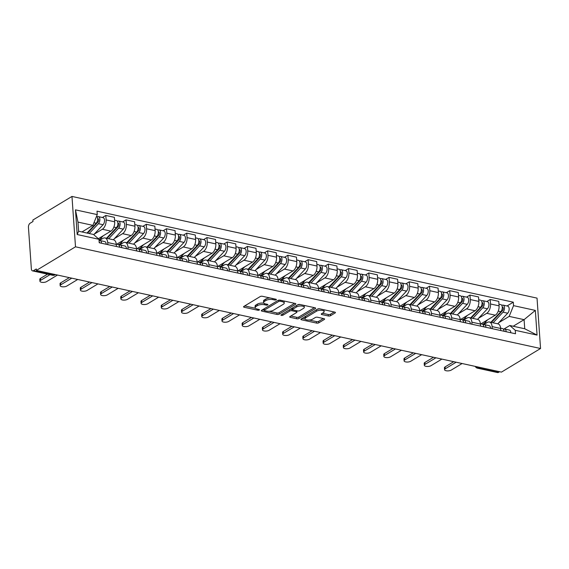 <?xml version="1.0" encoding="UTF-8"?>
<svg xmlns="http://www.w3.org/2000/svg" width="569" height="569" viewBox="0 0 569 569"><rect width="100%" height="100%" fill="white"/><g stroke="black" fill="none" stroke-linecap="round" stroke-linejoin="round"><path stroke-width="0.85" d="M276.178 299.82A1.095 0.427 176 0 0 276.385 299.55A1.095 0.427 176 0 0 275.929 299.237L262.401 296.285A1.565 0.605 176 0 0 260.218 296.556L243.845 306.442A1.565 0.605 176 0 0 243.553 306.833A1.565 0.605 176 0 0 244.208 307.267L257.736 310.226A1.095 0.427 176 0 0 259.265 310.041A1.095 0.427 176 0 0 259.464 309.764A1.095 0.427 176 0 0 259.009 309.458L257.259 309.074A5.014 1.942 176 0 1 255.161 307.665A5.014 1.942 176 0 1 256.093 306.428L257.458 305.603A5.014 1.942 176 0 1 264.443 304.735L266.192 305.119A1.095 0.427 176 0 0 267.722 304.927A1.095 0.427 176 0 0 267.928 304.657A1.095 0.427 176 0 0 267.466 304.351L265.716 303.967A5.014 1.942 176 0 1 263.625 302.559A5.014 1.942 176 0 1 264.557 301.321L265.915 300.496A5.014 1.942 176 0 1 272.9 299.628L274.649 300.012A1.095 0.427 176 0 0 276.178 299.82M328.356 315.98A1.565 0.605 176 0 0 330.539 315.71L335.134 312.936A1.565 0.605 176 0 0 335.426 312.545A1.565 0.605 176 0 0 334.771 312.111L319.75 308.825A1.565 0.605 176 0 0 317.566 309.095L301.193 318.981A1.565 0.605 176 0 0 300.901 319.373A1.565 0.605 176 0 0 301.556 319.806L316.577 323.092A1.565 0.605 176 0 0 318.761 322.822L324.309 319.472A1.565 0.605 176 0 0 324.6 319.088A1.565 0.605 176 0 0 323.946 318.647L317.516 317.239A1.565 0.605 176 0 0 315.333 317.509L312.58 319.173A4.196 1.622 176 0 1 307.95 320.055A4.196 1.622 176 0 1 304.991 318.718A4.196 1.622 176 0 1 305.773 317.68L316.549 311.172A4.196 1.622 176 0 1 321.179 310.29A4.196 1.622 176 0 1 324.138 311.627A4.196 1.622 176 0 1 323.363 312.658L321.563 313.747A1.565 0.605 176 0 0 321.272 314.138A1.565 0.605 176 0 0 321.926 314.572L328.356 315.98L328.256 314.515A1.565 0.605 176 0 0 330.433 314.237L334.181 311.976M540.55 348.505L501.445 372.119L36.388 270.431L75.499 246.811L540.55 348.505L537.029 298.12L71.971 196.433L32.867 220.047L32.974 221.519L30.1 223.254A3.194 1.778 -77.7 0 0 28.45 227.308L31.359 268.874A3.194 1.778 -77.7 0 0 32.525 270.88A3.194 1.778 -77.7 0 0 33.415 270.695L53.514 275.09A3.194 2.347 58.9 0 0 54.965 274.884L55.449 274.592M295.546 304.28A1.565 0.605 176 0 0 295.837 303.889A1.565 0.605 176 0 0 295.183 303.448L280.161 300.169A1.565 0.605 176 0 0 277.978 300.439L261.605 310.325A1.565 0.605 176 0 0 261.313 310.71A1.565 0.605 176 0 0 261.968 311.151L276.989 314.437A1.565 0.605 176 0 0 279.173 314.166L295.546 304.28L295.489 303.547M299.955 304.493L314.977 307.779A1.565 0.605 176 0 1 315.631 308.22A1.565 0.605 176 0 1 315.34 308.604L298.967 318.498A1.565 0.605 176 0 1 296.783 318.768L290.354 317.36A1.565 0.605 176 0 1 289.699 316.919A1.565 0.605 176 0 1 289.991 316.535L296.634 312.523A1.565 0.605 176 0 0 296.918 312.132A1.565 0.605 176 0 0 296.264 311.691L292.004 310.759A1.565 0.605 176 0 0 289.82 311.03L282.907 315.205A1.095 0.427 176 0 1 281.698 315.439A1.095 0.427 176 0 1 280.922 315.091A1.095 0.427 176 0 1 281.122 314.821L297.772 304.764A1.565 0.605 176 0 1 299.955 304.493M499.582 371.713L498.472 372.389A3.194 1.778 102.3 0 1 497.583 372.567L477.476 368.171A3.194 1.778 -77.7 0 0 478.365 367.994L498.472 372.389M36.388 270.431L36.288 268.959L33.415 270.695M75.499 246.811L71.971 196.433M99.248 240.616L102.968 238.368A7.347 4.083 102.3 0 1 105.016 237.949A7.347 4.083 102.3 0 1 107.705 242.55L107.854 244.627M98.33 238.717L110.891 231.135A7.347 4.083 -77.7 0 0 114.682 221.803L106.126 219.926A7.347 4.083 102.3 0 1 102.335 229.257L94.262 234.136M106.126 219.926L105.813 215.452L102.406 217.5M116.41 246.498L116.268 244.421A7.347 4.083 -77.7 0 0 113.572 239.819L105.016 237.949M114.682 221.803L114.369 217.322L105.813 215.452M119.483 245.04L123.203 242.792A7.347 4.083 102.3 0 1 125.244 242.373A7.347 4.083 102.3 0 1 127.94 246.974L128.082 249.051M122.641 221.924L126.041 219.876L126.354 224.35A7.347 4.083 102.3 0 1 122.563 233.681L114.497 238.56M136.638 250.922L136.496 248.845A7.347 4.083 -77.7 0 0 133.8 244.243L125.244 242.373M116.773 244.222L131.126 235.559A7.347 4.083 -77.7 0 0 134.917 226.227L134.604 221.746L126.041 219.876M139.711 249.464L143.431 247.216A7.347 4.083 102.3 0 1 145.472 246.797A7.347 4.083 102.3 0 1 148.168 251.398L148.31 253.475M142.869 226.348L146.276 224.3L146.589 228.774A7.347 4.083 102.3 0 1 142.798 238.105L134.725 242.984M156.873 255.346L156.724 253.269A7.347 4.083 -77.7 0 0 154.035 248.667L145.472 246.797M137.008 248.646L151.354 239.983A7.347 4.083 -77.7 0 0 155.145 230.651L154.832 226.17L146.276 224.3M159.946 253.888L163.666 251.64A7.347 4.083 102.3 0 1 165.707 251.221A7.347 4.083 102.3 0 1 168.396 255.822L168.545 257.899M163.104 230.772L166.504 228.724L166.817 233.198A7.347 4.083 102.3 0 1 163.026 242.529L154.96 247.408M177.101 259.77L176.959 257.693A7.347 4.083 -77.7 0 0 174.263 253.091L165.707 251.221M157.236 253.07L171.589 244.4A7.347 4.083 -77.7 0 0 175.373 235.075L175.06 230.594L166.504 228.724M180.174 258.312L183.894 256.064A7.347 4.083 102.3 0 1 185.935 255.645A7.347 4.083 102.3 0 1 188.631 260.246L188.773 262.323M183.332 235.196L186.732 233.148L187.052 237.622A7.347 4.083 102.3 0 1 183.261 246.953L175.188 251.825M197.336 264.194L197.187 262.117A7.347 4.083 -77.7 0 0 194.498 257.515L185.935 255.645M177.471 257.494L191.817 248.824A7.347 4.083 -77.7 0 0 195.608 239.499L195.295 235.018L186.732 233.148M200.402 262.736L204.129 260.488A7.347 4.083 102.3 0 1 206.17 260.069A7.347 4.083 102.3 0 1 208.859 264.67L209.008 266.747M203.567 239.62L206.967 237.572L207.28 242.045A7.347 4.083 102.3 0 1 203.489 251.377L195.423 256.249M217.564 268.618L217.422 266.541A7.347 4.083 -77.7 0 0 214.726 261.939L206.17 260.069M197.699 261.918L212.045 253.248A7.347 4.083 -77.7 0 0 215.836 243.923L215.523 239.442L206.967 237.572M220.637 267.16L224.357 264.912A7.347 4.083 102.3 0 1 226.398 264.485A7.347 4.083 102.3 0 1 229.094 269.094L229.236 271.171M223.795 244.044L227.195 241.989L227.508 246.469A7.347 4.083 102.3 0 1 223.717 255.801L215.651 260.673M237.799 273.042L237.65 270.965A7.347 4.083 -77.7 0 0 234.961 266.363L226.398 264.485M217.934 266.342L232.28 257.672A7.347 4.083 -77.7 0 0 236.071 248.347L235.758 243.866L227.195 241.989M240.865 271.584L244.585 269.336A7.347 4.083 102.3 0 1 246.633 268.909A7.347 4.083 102.3 0 1 249.322 273.518L249.471 275.595M244.023 248.468L247.43 246.413L247.743 250.893A7.347 4.083 102.3 0 1 243.952 260.225L235.879 265.097M258.027 277.466L257.885 275.389A7.347 4.083 -77.7 0 0 255.189 270.787L246.633 268.909M238.162 270.766L252.508 262.096A7.347 4.083 -77.7 0 0 256.299 252.764L255.986 248.29L247.43 246.413M261.1 276.008L264.82 273.76A7.347 4.083 102.3 0 1 266.861 273.333A7.347 4.083 102.3 0 1 269.557 277.942L269.699 280.019M264.258 252.892L267.658 250.837L267.971 255.317A7.347 4.083 102.3 0 1 264.18 264.649L256.114 269.521M278.255 281.89L278.113 279.813A7.347 4.083 -77.7 0 0 275.417 275.211L266.861 273.333M258.39 275.19L272.743 266.52A7.347 4.083 -77.7 0 0 276.534 257.188L276.221 252.714L267.658 250.837M281.328 280.432L285.048 278.184A7.347 4.083 102.3 0 1 287.089 277.757A7.347 4.083 102.3 0 1 289.785 282.366L289.927 284.443M284.486 257.316L287.893 255.261L288.206 259.741A7.347 4.083 102.3 0 1 284.415 269.073L276.342 273.945M298.49 286.314L298.341 284.237A7.347 4.083 -77.7 0 0 295.652 279.635L287.089 277.757M278.625 279.614L292.971 270.944A7.347 4.083 -77.7 0 0 296.762 261.612L296.449 257.138L287.893 255.261M301.563 284.856L305.283 282.608A7.347 4.083 102.3 0 1 307.324 282.181A7.347 4.083 102.3 0 1 310.013 286.79L310.162 288.867M304.721 261.74L308.121 259.684L308.434 264.165A7.347 4.083 102.3 0 1 304.643 273.497L296.577 278.369M318.718 290.738L318.576 288.661A7.347 4.083 -77.7 0 0 315.88 284.059L307.324 282.181M298.853 284.038L313.206 275.368A7.347 4.083 -77.7 0 0 316.99 266.036L316.677 261.562L308.121 259.684M321.791 289.28L325.511 287.032A7.347 4.083 102.3 0 1 327.552 286.605A7.347 4.083 102.3 0 1 330.248 291.214L330.39 293.291M324.949 266.164L328.349 264.108L328.662 268.589A7.347 4.083 102.3 0 1 324.878 277.921L316.805 282.793M338.953 295.162L338.804 293.085A7.347 4.083 -77.7 0 0 336.115 288.483L327.552 286.605M319.088 288.462L333.434 279.792A7.347 4.083 -77.7 0 0 337.225 270.46L336.912 265.986L328.349 264.108M342.019 293.704L345.746 291.456A7.347 4.083 102.3 0 1 347.787 291.029A7.347 4.083 102.3 0 1 350.476 295.638L350.625 297.715M345.184 270.588L348.584 268.532L348.897 273.013A7.347 4.083 102.3 0 1 345.106 282.345L337.04 287.217M359.181 299.586L359.039 297.509A7.347 4.083 -77.7 0 0 356.343 292.907L347.787 291.029M339.316 292.886L353.662 284.216A7.347 4.083 -77.7 0 0 357.453 274.884L357.14 270.41L348.584 268.532M362.254 298.12L365.974 295.88A7.347 4.083 102.3 0 1 368.015 295.453A7.347 4.083 102.3 0 1 370.711 300.062L370.853 302.139M365.412 275.012L368.812 272.956L369.125 277.437A7.347 4.083 102.3 0 1 365.334 286.769L357.268 291.641M379.416 304.01L379.267 301.933A7.347 4.083 -77.7 0 0 376.578 297.331L368.015 295.453M359.551 297.31L373.897 288.639A7.347 4.083 -77.7 0 0 377.688 279.308L377.375 274.834L368.812 272.956M382.482 302.544L386.202 300.304A7.347 4.083 102.3 0 1 388.25 299.877A7.347 4.083 102.3 0 1 390.939 304.486L391.088 306.563M385.64 279.436L389.047 277.38L389.36 281.861A7.347 4.083 102.3 0 1 385.569 291.193L377.496 296.065M399.644 308.434L399.502 306.357A7.347 4.083 -77.7 0 0 396.806 301.755L388.25 299.877M379.779 301.734L394.125 293.063A7.347 4.083 -77.7 0 0 397.916 283.732L397.603 279.258L389.047 277.38M402.717 306.968L406.437 304.728A7.347 4.083 102.3 0 1 408.478 304.301A7.347 4.083 102.3 0 1 411.174 308.91L411.316 310.987M405.875 283.86L409.275 281.804L409.588 286.285A7.347 4.083 102.3 0 1 405.797 295.617L397.731 300.489M419.872 312.858L419.73 310.781A7.347 4.083 -77.7 0 0 417.034 306.172L408.478 304.301M400.007 306.158L414.36 297.487A7.347 4.083 -77.7 0 0 418.151 288.156L417.838 283.675L409.275 281.804M422.945 311.392L426.665 309.152A7.347 4.083 102.3 0 1 428.706 308.725A7.347 4.083 102.3 0 1 431.402 313.334L431.544 315.411M426.103 288.284L429.51 286.228L429.823 290.709A7.347 4.083 102.3 0 1 426.032 300.041L417.959 304.913M440.107 317.282L439.958 315.205A7.347 4.083 -77.7 0 0 437.269 310.596L428.706 308.725M420.242 310.582L434.588 301.911A7.347 4.083 -77.7 0 0 438.379 292.58L438.066 288.099L429.51 286.228M443.18 315.816L446.9 313.576A7.347 4.083 102.3 0 1 448.941 313.149A7.347 4.083 102.3 0 1 451.63 317.758L451.779 319.835M446.338 292.708L449.738 290.652L450.051 295.133A7.347 4.083 102.3 0 1 446.26 304.465L438.194 309.337M460.335 321.705L460.193 319.629A7.347 4.083 -77.7 0 0 457.497 315.02L448.941 313.149M440.47 315.006L454.823 306.335A7.347 4.083 -77.7 0 0 458.607 297.004L458.294 292.523L449.738 290.652M463.408 320.24L467.128 317.993A7.347 4.083 102.3 0 1 469.169 317.573A7.347 4.083 102.3 0 1 471.865 322.175L472.007 324.259M466.566 297.132L469.966 295.076L470.279 299.557A7.347 4.083 102.3 0 1 466.495 308.889L458.422 313.761M480.57 326.129L480.421 324.053A7.347 4.083 -77.7 0 0 477.732 319.444L469.169 317.573M460.705 319.429L475.051 310.759A7.347 4.083 -77.7 0 0 478.842 301.428L478.529 296.947L469.966 295.076M483.636 324.664L487.363 322.417A7.347 4.083 102.3 0 1 489.404 321.997A7.347 4.083 102.3 0 1 492.093 326.599L492.242 328.683M486.801 301.556L490.201 299.5L490.514 303.981A7.347 4.083 102.3 0 1 486.723 313.313L478.657 318.185M500.798 330.553L500.656 328.477A7.347 4.083 -77.7 0 0 497.96 323.868L489.404 321.997M480.933 323.853L495.279 315.183A7.347 4.083 -77.7 0 0 499.07 305.852L498.757 301.371L490.201 299.5M81.986 231.946L92.889 225.367L77.974 222.102L78.607 231.213L93.522 234.471L98.978 239.293L99.219 242.743L515.514 333.768L515.272 330.319L509.817 325.504L524.732 328.761L524.092 319.657L509.177 316.392L498.885 322.609M98.978 239.293L77.192 234.528L75.464 209.847L97.256 214.613L92.889 225.367M509.177 316.392L513.544 305.645L513.302 302.189L97.015 211.163L97.256 214.613M513.544 305.645L535.329 310.404L537.058 335.084L515.272 330.319M513.188 326.236L524.092 319.657L535.329 310.404M503.871 329.088L509.817 325.504M507.029 305.98L513.302 302.189M77.192 234.528L78.607 231.213M75.464 209.847L77.974 222.102M524.732 328.761L537.058 335.084M270.062 297.957A5.014 1.942 176 0 0 265.815 299.024L265.915 300.496M263.625 302.559L263.518 301.086A5.014 1.942 176 0 1 264.45 299.849L265.815 299.024M263.966 303.192A5.014 1.942 176 0 0 257.359 304.131L257.458 305.603M255.161 307.665L255.061 306.2A5.014 1.942 176 0 1 255.993 304.956L257.359 304.131M244.691 305.93L255.488 308.291M269.222 311.293L276.883 312.971A1.565 0.605 176 0 0 279.066 312.701L294.593 303.32M262.451 309.813L264.172 310.19M280.282 301.243A1.095 0.427 176 0 0 278.76 301.428L264.386 310.112A1.095 0.427 176 0 0 264.18 310.382A1.095 0.427 176 0 0 264.642 310.688L266.484 311.094A5.014 1.942 176 0 0 273.469 310.226L283.291 304.294A5.014 1.942 176 0 0 284.223 303.049A5.014 1.942 176 0 0 282.132 301.648L280.282 301.243L280.211 300.176M264.101 308.818A1.095 0.427 176 0 0 264.08 308.91L264.18 310.382M284.223 303.049L284.123 301.584A5.014 1.942 176 0 0 283.796 300.958M314.387 307.651L298.86 317.025L298.967 318.498M290.837 316.023L296.677 317.296A1.565 0.605 176 0 0 298.86 317.025M292.615 309.451L291.897 309.294A1.565 0.605 176 0 0 290.112 309.394M303.519 308.362A4.196 1.622 176 0 0 304.301 307.324A4.196 1.622 176 0 0 301.342 305.987A4.196 1.622 176 0 0 296.712 306.869L292.914 309.166A1.565 0.605 176 0 0 292.622 309.55A1.565 0.605 176 0 0 293.277 309.991L297.537 310.923A1.565 0.605 176 0 0 299.721 310.653L303.519 308.362M304.301 307.324L304.195 305.852A4.196 1.622 176 0 0 303.96 305.368M300.055 304.515A4.196 1.622 176 0 0 297.21 305.105M292.573 307.907A1.565 0.605 176 0 0 292.516 308.085L292.622 309.55M322.41 313.235L328.256 314.515M324.138 311.627L324.038 310.155A4.196 1.622 176 0 0 323.839 309.721M319.764 308.825A4.196 1.622 176 0 0 317.047 309.408M305.226 316.542A4.196 1.622 176 0 0 304.892 317.253L304.991 318.718M309.266 320.048L316.471 321.627A1.565 0.605 176 0 0 318.654 321.357L323.356 318.519M302.039 318.469L305.19 319.159M87.555 233.169L97.953 222.052A1.913 1.067 -77.7 0 0 98.665 220.054A1.913 1.067 -77.7 0 0 97.953 218.652A1.913 1.067 -77.7 0 0 97.662 218.66M89.205 233.525L98.401 223.702A3.99 2.219 -77.7 0 0 99.874 219.534A3.99 2.219 -77.7 0 0 98.401 216.625A3.99 2.219 -77.7 0 0 97.285 216.853L97.107 216.817M93.757 234.677L103.074 224.719A3.99 2.219 -77.7 0 0 104.547 220.559A3.99 2.219 -77.7 0 0 103.067 217.65L98.401 216.625M95.926 223.51L97.455 222.586M87 233.048L96.197 223.219A3.99 2.219 -77.7 0 0 97.662 219.406A3.99 2.219 -77.7 0 0 96.574 216.291M82.334 232.024L82.953 231.363M99.134 241.505A3.99 2.219 102.3 0 1 99.34 242.771M49.958 274.692L40.627 280.325A3.677 1.423 176 0 0 39.944 281.235L39.809 279.322A3.677 1.423 -4 0 1 40.491 278.412L47.54 274.158M99.845 242.693L99.39 242.593A1.913 1.067 102.3 0 1 99.632 242.6A1.913 1.067 102.3 0 1 100.073 242.927M99.07 240.644L99.582 240.559A3.99 2.219 102.3 0 1 100.073 240.566A3.99 2.219 102.3 0 1 101.545 243.248M100.073 240.566L104.739 241.59A3.99 2.219 102.3 0 1 106.211 244.272M39.944 281.235A3.677 1.423 176 0 0 42.533 282.402A3.677 1.423 176 0 0 46.587 281.627L57.497 275.04M107.036 238.39A7.504 4.175 -77.7 0 0 107.064 238.361L118.188 226.476A1.913 1.067 -77.7 0 0 118.893 224.478A1.913 1.067 -77.7 0 0 118.188 223.076A1.913 1.067 -77.7 0 0 117.89 223.084M108.693 238.752L118.637 228.126A3.99 2.219 -77.7 0 0 120.109 223.958A3.99 2.219 -77.7 0 0 118.629 221.049A3.99 2.219 -77.7 0 0 117.52 221.277L117.335 221.241M113.359 239.769L123.302 229.143A3.99 2.219 -77.7 0 0 124.775 224.983A3.99 2.219 -77.7 0 0 123.295 222.074L118.629 221.049M116.161 227.934L117.691 227.01M99.013 239.805A9.581 5.327 -77.7 0 0 100.635 238.511L103.181 235.786M106.488 238.269L116.432 227.643A3.99 2.219 -77.7 0 0 117.904 223.482A3.99 2.219 -77.7 0 0 116.425 220.566L114.568 220.16M127.271 242.814A7.504 4.175 -77.7 0 0 127.292 242.785L138.416 230.9A1.913 1.067 -77.7 0 0 139.128 228.902A1.913 1.067 -77.7 0 0 138.416 227.5A1.913 1.067 -77.7 0 0 138.118 227.508M128.921 243.176L138.864 232.55A3.99 2.219 -77.7 0 0 140.337 228.382A3.99 2.219 -77.7 0 0 138.857 225.473A3.99 2.219 -77.7 0 0 137.748 225.701L137.57 225.665M133.594 244.193L143.53 233.567A3.99 2.219 -77.7 0 0 145.01 229.407A3.99 2.219 -77.7 0 0 143.53 226.498L138.857 225.473M136.389 232.351L137.918 231.434M118.366 244.606A9.581 5.327 -77.7 0 0 120.87 242.935L123.416 240.21M126.716 242.693L136.66 232.067A3.99 2.219 -77.7 0 0 138.132 227.906A3.99 2.219 -77.7 0 0 136.652 224.99L134.803 224.584M116.24 244.101L118.096 244.514A3.99 2.219 102.3 0 1 119.575 247.195M71.758 278.163L60.855 284.749A3.677 1.423 176 0 0 60.172 285.659L60.037 283.746A3.677 1.423 -4 0 1 60.719 282.836L69.34 277.636M120.073 247.117L119.625 247.017A1.913 1.067 102.3 0 1 119.86 247.024A1.913 1.067 102.3 0 1 120.301 247.351M118.971 245.125L119.81 244.983A3.99 2.219 102.3 0 1 120.301 244.99A3.99 2.219 102.3 0 1 121.773 247.671M120.301 244.99L124.974 246.014A3.99 2.219 102.3 0 1 126.446 248.696M60.172 285.659A3.677 1.423 176 0 0 62.768 286.826A3.677 1.423 176 0 0 66.822 286.051L77.725 279.464M136.468 248.525L138.331 248.938A3.99 2.219 102.3 0 1 139.803 251.619M91.993 282.587L81.09 289.173A3.677 1.423 176 0 0 80.407 290.083L80.272 288.17A3.677 1.423 -4 0 1 80.954 287.26L89.575 282.06M140.308 251.541L139.853 251.441A1.913 1.067 102.3 0 1 140.088 251.448A1.913 1.067 102.3 0 1 140.536 251.775M139.199 249.549L140.045 249.407A3.99 2.219 102.3 0 1 140.536 249.414A3.99 2.219 102.3 0 1 142.008 252.095M140.536 249.414L145.202 250.438A3.99 2.219 102.3 0 1 146.674 253.12M80.407 290.083A3.677 1.423 176 0 0 82.996 291.25A3.677 1.423 176 0 0 87.05 290.474L97.953 283.888M147.499 247.238A7.504 4.175 -77.7 0 0 147.527 247.209L158.651 235.324A1.913 1.067 -77.7 0 0 159.356 233.326A1.913 1.067 -77.7 0 0 158.644 231.924A1.913 1.067 -77.7 0 0 158.353 231.932M149.156 247.6L159.092 236.974A3.99 2.219 -77.7 0 0 160.572 232.806A3.99 2.219 -77.7 0 0 159.092 229.897A3.99 2.219 -77.7 0 0 157.983 230.125L157.798 230.089M153.822 248.617L163.765 237.991A3.99 2.219 -77.7 0 0 165.238 233.831A3.99 2.219 -77.7 0 0 163.758 230.922L159.092 229.897M156.624 236.775L158.154 235.858M138.601 249.03A9.581 5.327 -77.7 0 0 141.098 247.359L143.644 244.634M146.951 247.117L156.888 236.491A3.99 2.219 -77.7 0 0 158.367 232.33A3.99 2.219 -77.7 0 0 156.888 229.414L155.031 229.008M167.734 251.662A7.504 4.175 -77.7 0 0 167.755 251.633L178.879 239.748A1.913 1.067 -77.7 0 0 179.591 237.75A1.913 1.067 -77.7 0 0 178.879 236.348A1.913 1.067 -77.7 0 0 178.581 236.355M169.384 252.024L179.327 241.398A3.99 2.219 -77.7 0 0 180.8 237.23A3.99 2.219 -77.7 0 0 179.32 234.321A3.99 2.219 -77.7 0 0 178.211 234.549L178.033 234.513M174.05 253.041L183.993 242.415A3.99 2.219 -77.7 0 0 185.466 238.255A3.99 2.219 -77.7 0 0 183.993 235.346L179.32 234.321M176.852 241.199L178.382 240.282M158.829 253.454A9.581 5.327 -77.7 0 0 161.326 251.783L163.879 249.058M167.179 251.541L177.123 240.915A3.99 2.219 -77.7 0 0 178.595 236.754A3.99 2.219 -77.7 0 0 177.115 233.838L175.259 233.432M187.962 256.086A7.504 4.175 -77.7 0 0 187.99 256.057L199.114 244.172A1.913 1.067 -77.7 0 0 199.819 242.174A1.913 1.067 -77.7 0 0 199.107 240.772A1.913 1.067 -77.7 0 0 198.816 240.779M189.612 256.448L199.555 245.822A3.99 2.219 -77.7 0 0 201.028 241.654A3.99 2.219 -77.7 0 0 199.555 238.745A3.99 2.219 -77.7 0 0 198.446 238.973L198.261 238.937M194.285 257.465L204.228 246.839A3.99 2.219 -77.7 0 0 205.701 242.679A3.99 2.219 -77.7 0 0 204.221 239.769L199.555 238.745M197.087 245.623L198.617 244.706M179.064 257.878A9.581 5.327 -77.7 0 0 181.561 256.206L184.107 253.482M187.407 255.965L197.351 245.339A3.99 2.219 -77.7 0 0 198.823 241.178A3.99 2.219 -77.7 0 0 197.351 238.262L195.494 237.856M156.703 252.949L158.559 253.361A3.99 2.219 102.3 0 1 160.031 256.043M112.221 287.011L101.318 293.597A3.677 1.423 176 0 0 100.635 294.507L100.5 292.594A3.677 1.423 -4 0 1 101.182 291.684L109.803 286.484M160.536 255.965L160.088 255.865A1.913 1.067 102.3 0 1 160.323 255.865A1.913 1.067 102.3 0 1 160.764 256.199M159.434 253.973L160.273 253.831A3.99 2.219 102.3 0 1 160.764 253.838A3.99 2.219 102.3 0 1 162.236 256.519M160.764 253.838L165.437 254.862A3.99 2.219 102.3 0 1 166.909 257.544M100.635 294.507A3.677 1.423 176 0 0 103.231 295.674A3.677 1.423 176 0 0 107.285 294.898L118.188 288.312M176.931 257.373L178.794 257.785A3.99 2.219 102.3 0 1 180.266 260.467M132.456 291.435L121.546 298.021A3.677 1.423 176 0 0 120.87 298.931L120.735 297.018A3.677 1.423 -4 0 1 121.417 296.108L130.031 290.908M180.771 260.389L180.316 260.289A1.913 1.067 102.3 0 1 180.551 260.289A1.913 1.067 102.3 0 1 180.999 260.623M179.662 258.397L180.508 258.255A3.99 2.219 102.3 0 1 180.999 258.262A3.99 2.219 102.3 0 1 182.471 260.943M180.999 258.262L185.665 259.286A3.99 2.219 102.3 0 1 187.137 261.968M120.87 298.931A3.677 1.423 176 0 0 123.459 300.098A3.677 1.423 176 0 0 127.513 299.322L138.416 292.736M197.159 261.797L199.022 262.202A3.99 2.219 102.3 0 1 200.494 264.891M152.684 295.859L141.781 302.445A3.677 1.423 176 0 0 141.098 303.355L140.963 301.442A3.677 1.423 -4 0 1 141.645 300.532L150.266 295.332M200.999 264.813L200.551 264.713A1.913 1.067 102.3 0 1 200.786 264.713A1.913 1.067 102.3 0 1 201.227 265.047M199.897 262.821L200.736 262.679A3.99 2.219 102.3 0 1 201.227 262.686A3.99 2.219 102.3 0 1 202.699 265.367M201.227 262.686L205.893 263.71A3.99 2.219 102.3 0 1 207.372 266.392M141.098 303.355A3.677 1.423 176 0 0 143.694 304.522A3.677 1.423 176 0 0 147.748 303.746L158.651 297.16M208.197 260.51A7.504 4.175 -77.7 0 0 208.218 260.481L219.342 248.596A1.913 1.067 -77.7 0 0 220.047 246.597A1.913 1.067 -77.7 0 0 219.342 245.196A1.913 1.067 -77.7 0 0 219.044 245.203M209.847 260.872L219.79 250.246A3.99 2.219 -77.7 0 0 221.263 246.078A3.99 2.219 -77.7 0 0 219.783 243.169A3.99 2.219 -77.7 0 0 218.674 243.397L218.489 243.361M214.513 261.889L224.456 251.263A3.99 2.219 -77.7 0 0 225.929 247.102A3.99 2.219 -77.7 0 0 224.449 244.193L219.783 243.169M217.315 250.047L218.845 249.13M199.292 262.302A9.581 5.327 -77.7 0 0 201.789 260.63L204.335 257.906M207.642 260.389L217.586 249.763A3.99 2.219 -77.7 0 0 219.058 245.602A3.99 2.219 -77.7 0 0 217.578 242.686L215.722 242.28M217.394 266.221L219.257 266.626A3.99 2.219 102.3 0 1 220.729 269.308M172.912 300.283L162.009 306.869A3.677 1.423 176 0 0 161.326 307.779L161.198 305.866A3.677 1.423 -4 0 1 161.873 304.956L170.494 299.756M221.234 269.237L220.779 269.137A1.913 1.067 102.3 0 1 221.014 269.137A1.913 1.067 102.3 0 1 221.462 269.471M220.125 267.245L220.964 267.103A3.99 2.219 102.3 0 1 221.455 267.11A3.99 2.219 102.3 0 1 222.934 269.791M221.455 267.11L226.128 268.134A3.99 2.219 102.3 0 1 227.6 270.816M161.326 307.779A3.677 1.423 176 0 0 163.922 308.946A3.677 1.423 176 0 0 167.976 308.17L178.879 301.584M228.425 264.934A7.504 4.175 -77.7 0 0 228.446 264.905L239.57 253.02A1.913 1.067 -77.7 0 0 240.282 251.021A1.913 1.067 -77.7 0 0 239.57 249.62A1.913 1.067 -77.7 0 0 239.272 249.627M230.075 265.296L240.018 254.67A3.99 2.219 -77.7 0 0 241.491 250.502A3.99 2.219 -77.7 0 0 240.018 247.593A3.99 2.219 -77.7 0 0 238.902 247.821L238.724 247.785M234.748 266.313L244.691 255.687A3.99 2.219 -77.7 0 0 246.164 251.526A3.99 2.219 -77.7 0 0 244.684 248.617L240.018 247.593M237.543 254.471L239.072 253.554M219.527 266.719A9.581 5.327 -77.7 0 0 222.024 265.054L224.57 262.33M227.87 264.813L237.814 254.187A3.99 2.219 -77.7 0 0 239.286 250.026A3.99 2.219 -77.7 0 0 237.814 247.11L235.957 246.704M237.622 270.645L239.485 271.05A3.99 2.219 102.3 0 1 240.957 273.732M193.147 304.707L182.244 311.293A3.677 1.423 176 0 0 181.561 312.203L181.426 310.29A3.677 1.423 -4 0 1 182.108 309.38L190.729 304.18M241.462 273.661L241.007 273.561A1.913 1.067 102.3 0 1 241.249 273.561A1.913 1.067 102.3 0 1 241.69 273.895M240.353 271.669L241.199 271.527A3.99 2.219 102.3 0 1 241.69 271.534A3.99 2.219 102.3 0 1 243.162 274.215M241.69 271.534L246.356 272.558A3.99 2.219 102.3 0 1 247.828 275.24M181.561 312.203A3.677 1.423 176 0 0 184.15 313.37A3.677 1.423 176 0 0 188.204 312.594L199.114 306.008M248.653 269.357A7.504 4.175 -77.7 0 0 248.681 269.329L259.805 257.444A1.913 1.067 -77.7 0 0 260.51 255.445A1.913 1.067 -77.7 0 0 259.805 254.044A1.913 1.067 -77.7 0 0 259.507 254.051M250.31 269.72L260.253 259.094A3.99 2.219 -77.7 0 0 261.726 254.926A3.99 2.219 -77.7 0 0 260.246 252.017A3.99 2.219 -77.7 0 0 259.137 252.245L258.952 252.209M254.976 270.737L264.919 260.111A3.99 2.219 -77.7 0 0 266.392 255.95A3.99 2.219 -77.7 0 0 264.912 253.041L260.246 252.017M257.778 258.895L259.308 257.97M239.755 271.143A9.581 5.327 -77.7 0 0 242.252 269.478L244.798 266.754M248.105 269.237L258.049 258.611A3.99 2.219 -77.7 0 0 259.521 254.45A3.99 2.219 -77.7 0 0 258.042 251.534L256.185 251.128M257.857 275.069L259.713 275.474A3.99 2.219 102.3 0 1 261.192 278.156M213.375 309.131L202.472 315.717A3.677 1.423 176 0 0 201.789 316.627L201.654 314.714A3.677 1.423 -4 0 1 202.336 313.803L210.957 308.604M261.69 278.085L261.242 277.985A1.913 1.067 102.3 0 1 261.477 277.985A1.913 1.067 102.3 0 1 261.918 278.319M260.588 276.093L261.427 275.951A3.99 2.219 102.3 0 1 261.918 275.958A3.99 2.219 102.3 0 1 263.39 278.639M261.918 275.958L266.591 276.982A3.99 2.219 102.3 0 1 268.063 279.663M201.789 316.627A3.677 1.423 176 0 0 204.385 317.794A3.677 1.423 176 0 0 208.439 317.018L219.342 310.432M268.888 273.781A7.504 4.175 -77.7 0 0 268.909 273.753L280.033 261.868A1.913 1.067 -77.7 0 0 280.745 259.869A1.913 1.067 -77.7 0 0 280.033 258.468A1.913 1.067 -77.7 0 0 279.735 258.475M270.538 274.144L280.481 263.518A3.99 2.219 -77.7 0 0 281.954 259.35A3.99 2.219 -77.7 0 0 280.474 256.441A3.99 2.219 -77.7 0 0 279.365 256.669L279.187 256.633M275.211 275.161L285.147 264.535A3.99 2.219 -77.7 0 0 286.627 260.374A3.99 2.219 -77.7 0 0 285.147 257.465L280.474 256.441M278.006 263.319L279.535 262.394M259.983 275.567A9.581 5.327 -77.7 0 0 262.487 273.902L265.033 271.178M268.333 273.661L278.277 263.034A3.99 2.219 -77.7 0 0 279.749 258.874A3.99 2.219 -77.7 0 0 278.269 255.958L276.42 255.552M278.085 279.493L279.948 279.898A3.99 2.219 102.3 0 1 281.42 282.58M233.61 313.555L222.707 320.141A3.677 1.423 176 0 0 222.024 321.051L221.889 319.138A3.677 1.423 -4 0 1 222.571 318.227L231.192 313.028M281.925 282.509L281.47 282.409A1.913 1.067 102.3 0 1 281.705 282.409A1.913 1.067 102.3 0 1 282.153 282.743M280.816 280.517L281.662 280.375A3.99 2.219 102.3 0 1 282.153 280.382A3.99 2.219 102.3 0 1 283.625 283.063M282.153 280.382L286.819 281.406A3.99 2.219 102.3 0 1 288.291 284.087M222.024 321.051A3.677 1.423 176 0 0 224.613 322.218A3.677 1.423 176 0 0 228.667 321.442L239.57 314.856M289.116 278.205A7.504 4.175 -77.7 0 0 289.144 278.177L300.268 266.292A1.913 1.067 -77.7 0 0 300.973 264.293A1.913 1.067 -77.7 0 0 300.261 262.892A1.913 1.067 -77.7 0 0 299.97 262.899M290.773 278.568L300.709 267.942A3.99 2.219 -77.7 0 0 302.189 263.774A3.99 2.219 -77.7 0 0 300.709 260.865A3.99 2.219 -77.7 0 0 299.6 261.093L299.415 261.057M295.439 279.585L305.382 268.959A3.99 2.219 -77.7 0 0 306.855 264.798A3.99 2.219 -77.7 0 0 305.375 261.889L300.709 260.865M298.241 267.743L299.771 266.818M280.218 279.991A9.581 5.327 -77.7 0 0 282.715 278.326L285.261 275.602M288.568 278.085L298.505 267.458A3.99 2.219 -77.7 0 0 299.984 263.291A3.99 2.219 -77.7 0 0 298.505 260.382L296.648 259.976M298.32 283.917L300.176 284.322A3.99 2.219 102.3 0 1 301.648 287.004M253.838 317.979L242.935 324.565A3.677 1.423 176 0 0 242.252 325.475L242.117 323.562A3.677 1.423 -4 0 1 242.799 322.651L251.42 317.445M302.153 286.932L301.705 286.833A1.913 1.067 102.3 0 1 301.94 286.833A1.913 1.067 102.3 0 1 302.381 287.167M301.051 284.941L301.89 284.799A3.99 2.219 102.3 0 1 302.381 284.806A3.99 2.219 102.3 0 1 303.853 287.487M302.381 284.806L307.054 285.83A3.99 2.219 102.3 0 1 308.526 288.511M242.252 325.475A3.677 1.423 176 0 0 244.848 326.642A3.677 1.423 176 0 0 248.902 325.866L259.805 319.28M309.351 282.629A7.504 4.175 -77.7 0 0 309.372 282.601L320.496 270.716A1.913 1.067 -77.7 0 0 321.208 268.717A1.913 1.067 -77.7 0 0 320.496 267.316A1.913 1.067 -77.7 0 0 320.198 267.323M311.001 282.992L320.944 272.366A3.99 2.219 -77.7 0 0 322.417 268.198A3.99 2.219 -77.7 0 0 320.937 265.289A3.99 2.219 -77.7 0 0 319.828 265.517L319.65 265.481M315.667 284.009L325.61 273.383A3.99 2.219 -77.7 0 0 327.083 269.222A3.99 2.219 -77.7 0 0 325.61 266.313L320.937 265.289M318.469 272.167L319.998 271.242M300.446 284.415A9.581 5.327 -77.7 0 0 302.943 282.75L305.496 280.026M308.796 282.509L318.74 271.882A3.99 2.219 -77.7 0 0 320.212 267.714A3.99 2.219 -77.7 0 0 318.732 264.805L316.876 264.4M318.548 288.341L320.411 288.746A3.99 2.219 102.3 0 1 321.883 291.428M274.073 322.403L263.163 328.989A3.677 1.423 176 0 0 262.487 329.899L262.352 327.986A3.677 1.423 -4 0 1 263.034 327.075L271.648 321.869M322.388 291.356L321.933 291.257A1.913 1.067 102.3 0 1 322.168 291.257A1.913 1.067 102.3 0 1 322.616 291.591M321.279 289.358L322.125 289.223A3.99 2.219 102.3 0 1 322.616 289.23A3.99 2.219 102.3 0 1 324.088 291.911M322.616 289.23L327.282 290.254A3.99 2.219 102.3 0 1 328.754 292.935M262.487 329.899A3.677 1.423 176 0 0 265.076 331.066A3.677 1.423 176 0 0 269.13 330.29L280.033 323.704M329.579 287.053A7.504 4.175 -77.7 0 0 329.607 287.025L340.731 275.14A1.913 1.067 -77.7 0 0 341.436 273.141A1.913 1.067 -77.7 0 0 340.724 271.74A1.913 1.067 -77.7 0 0 340.433 271.747M331.229 287.416L341.172 276.79A3.99 2.219 -77.7 0 0 342.645 272.622A3.99 2.219 -77.7 0 0 341.172 269.713A3.99 2.219 -77.7 0 0 340.063 269.941L339.878 269.905M335.902 288.433L345.845 277.807A3.99 2.219 -77.7 0 0 347.318 273.646A3.99 2.219 -77.7 0 0 345.838 270.737L341.172 269.713M338.704 276.591L340.234 275.666M320.681 288.839A9.581 5.327 -77.7 0 0 323.178 287.174L325.724 284.45M329.024 286.932L338.968 276.306A3.99 2.219 -77.7 0 0 340.44 272.138A3.99 2.219 -77.7 0 0 338.968 269.229L337.111 268.824M338.775 292.765L340.639 293.17A3.99 2.219 102.3 0 1 342.111 295.852M294.301 326.826L283.398 333.413A3.677 1.423 176 0 0 282.715 334.316L282.58 332.41A3.677 1.423 -4 0 1 283.262 331.499L291.883 326.293M342.616 295.78L342.168 295.681A1.913 1.067 102.3 0 1 342.403 295.681A1.913 1.067 102.3 0 1 342.844 296.015M341.514 293.782L342.353 293.647A3.99 2.219 102.3 0 1 342.844 293.654A3.99 2.219 102.3 0 1 344.316 296.335M342.844 293.654L347.51 294.678A3.99 2.219 102.3 0 1 348.989 297.359M282.715 334.316A3.677 1.423 176 0 0 285.311 335.49A3.677 1.423 176 0 0 289.365 334.714L300.268 328.128M349.814 291.477A7.504 4.175 -77.7 0 0 349.835 291.449L360.959 279.564A1.913 1.067 -77.7 0 0 361.664 277.565A1.913 1.067 -77.7 0 0 360.959 276.164A1.913 1.067 -77.7 0 0 360.661 276.171M351.464 291.833L361.407 281.214A3.99 2.219 -77.7 0 0 362.88 277.046A3.99 2.219 -77.7 0 0 361.4 274.137A3.99 2.219 -77.7 0 0 360.291 274.365L360.106 274.329M356.13 292.857L366.073 282.231A3.99 2.219 -77.7 0 0 367.546 278.07A3.99 2.219 -77.7 0 0 366.066 275.154L361.4 274.137M358.932 281.015L360.462 280.09M340.909 293.263A9.581 5.327 -77.7 0 0 343.406 291.598L345.952 288.874M349.259 291.356L359.203 280.73A3.99 2.219 -77.7 0 0 360.675 276.562A3.99 2.219 -77.7 0 0 359.195 273.653L357.339 273.248M359.011 297.189L360.867 297.594A3.99 2.219 102.3 0 1 362.346 300.276M314.529 331.25L303.626 337.837A3.677 1.423 176 0 0 302.943 338.74L302.815 336.834A3.677 1.423 -4 0 1 303.49 335.923L312.111 330.717M362.851 300.204L362.396 300.105A1.913 1.067 102.3 0 1 362.631 300.105A1.913 1.067 102.3 0 1 363.079 300.439M361.742 298.206L362.581 298.071A3.99 2.219 102.3 0 1 363.072 298.078A3.99 2.219 102.3 0 1 364.551 300.759M363.072 298.078L367.745 299.102A3.99 2.219 102.3 0 1 369.217 301.783M302.943 338.74A3.677 1.423 176 0 0 305.539 339.913A3.677 1.423 176 0 0 309.593 339.138L320.496 332.552M370.042 295.901A7.504 4.175 -77.7 0 0 370.063 295.873L381.187 283.988A1.913 1.067 -77.7 0 0 381.899 281.989A1.913 1.067 -77.7 0 0 381.187 280.588A1.913 1.067 -77.7 0 0 380.889 280.595M371.692 296.257L381.635 285.638A3.99 2.219 -77.7 0 0 383.108 281.47A3.99 2.219 -77.7 0 0 381.635 278.561A3.99 2.219 -77.7 0 0 380.519 278.789L380.341 278.753M376.365 297.281L386.308 286.655A3.99 2.219 -77.7 0 0 387.781 282.494A3.99 2.219 -77.7 0 0 386.301 279.578L381.635 278.561M379.16 285.439L380.689 284.514M361.144 297.687A9.581 5.327 -77.7 0 0 363.641 296.022L366.187 293.298M369.487 295.78L379.431 285.154A3.99 2.219 -77.7 0 0 380.903 280.986A3.99 2.219 -77.7 0 0 379.431 278.077L377.574 277.672M379.239 301.613L381.102 302.018A3.99 2.219 102.3 0 1 382.574 304.7M334.764 335.674L323.861 342.261A3.677 1.423 176 0 0 323.178 343.164L323.043 341.258A3.677 1.423 -4 0 1 323.725 340.347L332.346 335.141M383.079 304.628L382.624 304.529A1.913 1.067 102.3 0 1 382.866 304.529A1.913 1.067 102.3 0 1 383.307 304.863M381.97 302.63L382.816 302.495A3.99 2.219 102.3 0 1 383.307 302.502A3.99 2.219 102.3 0 1 384.779 305.183M383.307 302.502L387.973 303.526A3.99 2.219 102.3 0 1 389.445 306.207M323.178 343.164A3.677 1.423 176 0 0 325.767 344.337A3.677 1.423 176 0 0 329.821 343.562L340.731 336.976M390.27 300.325A7.504 4.175 -77.7 0 0 390.298 300.297L401.422 288.412A1.913 1.067 -77.7 0 0 402.127 286.413A1.913 1.067 -77.7 0 0 401.422 285.012A1.913 1.067 -77.7 0 0 401.124 285.019M391.927 300.681L401.87 290.062A3.99 2.219 -77.7 0 0 403.343 285.894A3.99 2.219 -77.7 0 0 401.863 282.985A3.99 2.219 -77.7 0 0 400.754 283.213L400.569 283.177M396.593 301.705L406.536 291.079A3.99 2.219 -77.7 0 0 408.009 286.918A3.99 2.219 -77.7 0 0 406.529 284.002L401.863 282.985M399.395 289.863L400.925 288.938M381.372 302.111A9.581 5.327 -77.7 0 0 383.869 300.446L386.415 297.722M389.722 300.204L399.666 289.578A3.99 2.219 -77.7 0 0 401.138 285.41A3.99 2.219 -77.7 0 0 399.658 282.501L397.802 282.096M399.474 306.037L401.33 306.442A3.99 2.219 102.3 0 1 402.809 309.123M354.992 340.098L344.089 346.685A3.677 1.423 176 0 0 343.406 347.588L343.271 345.682A3.677 1.423 -4 0 1 343.953 344.771L352.574 339.565M403.307 309.052L402.859 308.953A1.913 1.067 102.3 0 1 403.094 308.953A1.913 1.067 102.3 0 1 403.535 309.287M402.205 307.054L403.044 306.919A3.99 2.219 102.3 0 1 403.535 306.926A3.99 2.219 102.3 0 1 405.007 309.607M403.535 306.926L408.208 307.95A3.99 2.219 102.3 0 1 409.68 310.631M343.406 347.588A3.677 1.423 176 0 0 346.002 348.761A3.677 1.423 176 0 0 350.056 347.986L360.959 341.4M410.505 304.749A7.504 4.175 -77.7 0 0 410.526 304.721L421.65 292.836A1.913 1.067 -77.7 0 0 422.362 290.837A1.913 1.067 -77.7 0 0 421.65 289.436A1.913 1.067 -77.7 0 0 421.352 289.443M412.155 305.105L422.098 294.486A3.99 2.219 -77.7 0 0 423.571 290.318A3.99 2.219 -77.7 0 0 422.091 287.409A3.99 2.219 -77.7 0 0 420.982 287.637L420.804 287.594M416.828 306.129L426.764 295.503A3.99 2.219 -77.7 0 0 428.244 291.342A3.99 2.219 -77.7 0 0 426.764 288.426L422.091 287.409M419.623 294.287L421.152 293.362M401.6 306.535A9.581 5.327 -77.7 0 0 404.104 304.87L406.65 302.146M409.95 304.628L419.894 294.002A3.99 2.219 -77.7 0 0 421.366 289.834A3.99 2.219 -77.7 0 0 419.886 286.925L418.037 286.52M419.702 310.461L421.565 310.866A3.99 2.219 102.3 0 1 423.037 313.547M375.227 344.522L364.324 351.109A3.677 1.423 176 0 0 363.641 352.012L363.506 350.106A3.677 1.423 -4 0 1 364.188 349.195L372.809 343.989M423.542 313.476L423.087 313.377A1.913 1.067 102.3 0 1 423.322 313.377A1.913 1.067 102.3 0 1 423.77 313.711M422.433 311.478L423.279 311.343A3.99 2.219 102.3 0 1 423.77 311.35A3.99 2.219 102.3 0 1 425.242 314.031M423.77 311.35L428.436 312.374A3.99 2.219 102.3 0 1 429.908 315.055M363.641 352.012A3.677 1.423 176 0 0 366.23 353.185A3.677 1.423 176 0 0 370.284 352.41L381.187 345.824M430.733 309.173A7.504 4.175 -77.7 0 0 430.761 309.145L441.885 297.26A1.913 1.067 -77.7 0 0 442.59 295.261A1.913 1.067 -77.7 0 0 441.878 293.86A1.913 1.067 -77.7 0 0 441.587 293.867M432.39 309.529L442.326 298.91A3.99 2.219 -77.7 0 0 443.806 294.742A3.99 2.219 -77.7 0 0 442.326 291.833A3.99 2.219 -77.7 0 0 441.217 292.061L441.032 292.018M437.056 310.553L446.999 299.927A3.99 2.219 -77.7 0 0 448.472 295.766A3.99 2.219 -77.7 0 0 446.992 292.85L442.326 291.833M439.858 298.711L441.388 297.786M421.835 310.959A9.581 5.327 -77.7 0 0 424.332 309.294L426.878 306.57M430.185 309.052L440.122 298.426A3.99 2.219 -77.7 0 0 441.601 294.258A3.99 2.219 -77.7 0 0 440.122 291.349L438.265 290.944M439.937 314.885L441.793 315.29A3.99 2.219 102.3 0 1 443.265 317.971M395.455 348.946L384.552 355.533A3.677 1.423 176 0 0 383.869 356.436L383.734 354.53A3.677 1.423 -4 0 1 384.416 353.619L393.037 348.413M443.77 317.893L443.322 317.801A1.913 1.067 102.3 0 1 443.557 317.801A1.913 1.067 102.3 0 1 443.998 318.135M442.668 315.902L443.507 315.767A3.99 2.219 102.3 0 1 443.998 315.774A3.99 2.219 102.3 0 1 445.47 318.455M443.998 315.774L448.671 316.798A3.99 2.219 102.3 0 1 450.143 319.479M383.869 356.436A3.677 1.423 176 0 0 386.465 357.609A3.677 1.423 176 0 0 390.519 356.834L401.422 350.248M450.968 313.597A7.504 4.175 -77.7 0 0 450.989 313.569L462.113 301.684A1.913 1.067 -77.7 0 0 462.825 299.685A1.913 1.067 -77.7 0 0 462.113 298.284A1.913 1.067 -77.7 0 0 461.815 298.291M452.618 313.953L462.561 303.334A3.99 2.219 -77.7 0 0 464.034 299.166A3.99 2.219 -77.7 0 0 462.554 296.257A3.99 2.219 -77.7 0 0 461.445 296.485L461.267 296.442M457.284 314.977L467.227 304.351A3.99 2.219 -77.7 0 0 468.7 300.19A3.99 2.219 -77.7 0 0 467.227 297.274L462.554 296.257M460.086 303.135L461.615 302.21M442.063 315.382A9.581 5.327 -77.7 0 0 444.56 313.718L447.113 310.994M450.413 313.476L460.357 302.85A3.99 2.219 -77.7 0 0 461.829 298.682A3.99 2.219 -77.7 0 0 460.349 295.773L458.493 295.368M460.165 319.309L462.028 319.714A3.99 2.219 102.3 0 1 463.5 322.395M415.69 353.37L404.779 359.957A3.677 1.423 176 0 0 404.104 360.86L403.969 358.954A3.677 1.423 -4 0 1 404.651 358.043L413.265 352.837M464.005 322.317L463.55 322.225A1.913 1.067 102.3 0 1 463.785 322.225A1.913 1.067 102.3 0 1 464.233 322.559M462.896 320.326L463.742 320.191A3.99 2.219 102.3 0 1 464.233 320.198A3.99 2.219 102.3 0 1 465.705 322.879M464.233 320.198L468.899 321.222A3.99 2.219 102.3 0 1 470.371 323.903M404.104 360.86A3.677 1.423 176 0 0 406.693 362.033A3.677 1.423 176 0 0 410.747 361.258L421.65 354.672M471.196 318.021A7.504 4.175 -77.7 0 0 471.224 317.993L482.348 306.108A1.913 1.067 -77.7 0 0 483.053 304.109A1.913 1.067 -77.7 0 0 482.341 302.708A1.913 1.067 -77.7 0 0 482.05 302.715M472.846 318.377L482.789 307.758A3.99 2.219 -77.7 0 0 484.262 303.59A3.99 2.219 -77.7 0 0 482.789 300.681A3.99 2.219 -77.7 0 0 481.68 300.909L481.495 300.866M477.519 319.401L487.462 308.775A3.99 2.219 -77.7 0 0 488.935 304.614A3.99 2.219 -77.7 0 0 487.455 301.698L482.789 300.681M480.321 307.559L481.851 306.634M462.298 319.806A9.581 5.327 -77.7 0 0 464.795 318.142L467.341 315.418M470.641 317.9L480.585 307.274A3.99 2.219 -77.7 0 0 482.057 303.106A3.99 2.219 -77.7 0 0 480.585 300.197L478.728 299.792M480.392 323.733L482.256 324.138A3.99 2.219 102.3 0 1 483.728 326.819M435.918 357.794L425.015 364.38A3.677 1.423 176 0 0 424.332 365.284L424.197 363.378A3.677 1.423 -4 0 1 424.879 362.467L433.5 357.261M484.233 326.741L483.785 326.649A1.913 1.067 102.3 0 1 484.02 326.649A1.913 1.067 102.3 0 1 484.461 326.983M483.131 324.75L483.97 324.615A3.99 2.219 102.3 0 1 484.461 324.622A3.99 2.219 102.3 0 1 485.933 327.303M484.461 324.622L489.127 325.646A3.99 2.219 102.3 0 1 490.606 328.327M424.332 365.284A3.677 1.423 176 0 0 426.928 366.457A3.677 1.423 176 0 0 430.982 365.682L441.885 359.096M491.431 322.445A7.504 4.175 -77.7 0 0 491.452 322.417L502.576 310.532A1.913 1.067 -77.7 0 0 503.281 308.526A1.913 1.067 -77.7 0 0 502.576 307.132A1.913 1.067 -77.7 0 0 502.278 307.139M493.081 322.801L503.024 312.182A3.99 2.219 -77.7 0 0 504.497 308.014A3.99 2.219 -77.7 0 0 503.017 305.105A3.99 2.219 -77.7 0 0 501.908 305.333L501.723 305.29M497.747 323.825L507.69 313.199A3.99 2.219 -77.7 0 0 509.163 309.038A3.99 2.219 -77.7 0 0 507.683 306.122L503.017 305.105M500.549 311.983L502.078 311.058M482.526 324.23A9.581 5.327 -77.7 0 0 485.023 322.566L487.569 319.842M490.876 322.324L500.82 311.698A3.99 2.219 -77.7 0 0 502.292 307.53A3.99 2.219 -77.7 0 0 500.812 304.621L498.956 304.216M500.628 328.157L502.484 328.562A3.99 2.219 102.3 0 1 503.963 331.243M456.146 362.218L445.243 368.804A3.677 1.423 176 0 0 444.56 369.708L444.432 367.802A3.677 1.423 -4 0 1 445.107 366.891L453.728 361.685M504.461 331.165L504.013 331.073A1.913 1.067 102.3 0 1 504.248 331.073A1.913 1.067 102.3 0 1 504.696 331.407M503.359 329.174L504.198 329.038A3.99 2.219 102.3 0 1 504.689 329.046A3.99 2.219 102.3 0 1 506.168 331.727M504.689 329.046L509.362 330.07A3.99 2.219 102.3 0 1 510.834 332.751M444.56 369.708A3.677 1.423 176 0 0 447.156 370.881A3.677 1.423 176 0 0 451.21 370.106L462.113 363.52M478.842 301.428L470.279 299.557M458.607 297.004L450.051 295.133M438.379 292.58L429.823 290.709M418.151 288.156L409.588 286.285M397.916 283.732L389.36 281.861M377.688 279.308L369.125 277.437M357.453 274.884L348.897 273.013M337.225 270.46L328.662 268.589M316.99 266.036L308.434 264.165M296.762 261.612L288.206 259.741M276.534 257.188L267.971 255.317M256.299 252.764L247.743 250.893M236.071 248.347L227.508 246.469M215.836 243.923L207.28 242.045M195.608 239.499L187.052 237.622M175.373 235.075L166.817 233.198M155.145 230.651L146.589 228.774M134.917 226.227L126.354 224.35M499.07 305.852L490.514 303.981M495.279 315.183L486.723 313.313M475.051 310.759L466.495 308.889M480.421 324.053L471.865 322.175M454.823 306.335L446.26 304.465M460.193 319.629L451.63 317.758M434.588 301.911L426.032 300.041M439.958 315.205L431.402 313.334M414.36 297.487L405.797 295.617M419.73 310.781L411.174 308.91M394.125 293.063L385.569 291.193M399.502 306.357L390.939 304.486M373.897 288.639L365.334 286.769M379.267 301.933L370.711 300.062M353.662 284.216L345.106 282.345M359.039 297.509L350.476 295.638M333.434 279.792L324.878 277.921M338.804 293.085L330.248 291.214M313.206 275.368L304.643 273.497M318.576 288.661L310.013 286.79M292.971 270.944L284.415 269.073M298.341 284.237L289.785 282.366M272.743 266.52L264.18 264.649M278.113 279.813L269.557 277.942M252.508 262.096L243.952 260.225M257.885 275.389L249.322 273.518M232.28 257.672L223.717 255.801M237.65 270.965L229.094 269.094M212.045 253.248L203.489 251.377M217.422 266.541L208.859 264.67M191.817 248.824L183.261 246.953M197.187 262.117L188.631 260.246M171.589 244.4L163.026 242.529M176.959 257.693L168.396 255.822M151.354 239.983L142.798 238.105M156.724 253.269L148.168 251.398M131.126 235.559L122.563 233.681M136.496 248.845L127.94 246.974M110.891 231.135L102.335 229.257M116.268 244.421L107.705 242.55M500.656 328.477L492.093 326.599M54.631 274.414L53.514 275.09A3.194 1.778 -77.7 0 1 52.633 275.275A3.194 3.194 0 0 0 54.965 274.884M479.482 367.318L478.365 367.994A3.194 2.347 58.9 0 1 476.409 366.649M272.828 298.561L272.9 299.628M264.45 299.849L264.557 301.321M266.121 304.052L266.192 305.119M264.357 303.476L264.443 304.735M255.993 304.956L256.093 306.428M257.657 309.166L257.736 310.226M244.137 306.264L244.208 307.267M274.578 298.945L274.649 300.012M279.066 312.701L279.173 314.166M276.883 312.971L276.989 314.437M261.896 310.148L261.968 311.151M278.668 300.183L278.76 301.428M264.286 308.704L264.386 310.112M282.06 300.581L282.132 301.648M315.283 307.879L315.34 308.604M296.677 317.296L296.783 318.768M290.282 316.357L290.354 317.36M296.193 310.631L296.264 311.691M291.897 309.294L292.004 310.759M289.721 309.628L289.82 311.03M282.807 313.803L282.907 315.205M296.613 305.468L296.712 306.869M292.815 307.758L292.914 309.166M321.855 313.569L321.926 314.572M316.449 309.764L316.549 311.172M305.674 316.279L305.773 317.68M324.259 318.74L324.309 319.472M318.654 321.357L318.761 322.822M316.471 321.627L316.577 323.092M301.485 318.804L301.556 319.806M335.084 312.203L335.134 312.936M330.433 314.237L330.539 315.71M97.669 218.816L98.394 218.98M98.401 223.702L103.074 224.719M93.956 222.728L96.197 223.219M40.627 280.325L40.491 278.412M117.897 223.24L118.622 223.404M118.637 228.126L123.302 229.143M100.635 238.511L102.178 238.845M113.864 227.081L116.432 227.643M138.132 227.664L138.857 227.828M138.864 232.55L143.53 233.567M120.87 242.935L122.406 243.269M134.099 231.505L136.66 232.067M60.855 284.749L60.719 282.836M81.09 289.173L80.954 287.26M158.36 232.088L159.085 232.252M159.092 236.974L163.765 237.991M141.098 247.359L142.634 247.693M154.327 235.929L156.888 236.491M178.588 236.512L179.313 236.676M179.327 241.398L183.993 242.415M161.326 251.783L162.869 252.117M174.562 240.353L177.123 240.915M198.823 240.936L199.548 241.1M199.555 245.822L204.228 246.839M181.561 256.206L183.097 256.541M194.79 244.777L197.351 245.339M101.318 293.597L101.182 291.684M121.546 298.021L121.417 296.108M141.781 302.445L141.645 300.532M219.051 245.36L219.776 245.524M219.79 250.246L224.456 251.263M201.789 260.63L203.332 260.965M215.025 249.201L217.586 249.763M162.009 306.869L161.873 304.956M239.286 249.784L240.011 249.947M240.018 254.67L244.691 255.687M222.024 265.054L223.56 265.389M235.253 253.625L237.814 254.187M182.244 311.293L182.108 309.38M259.514 254.208L260.239 254.371M260.253 259.094L264.919 260.111M242.252 269.478L243.795 269.813M255.481 258.049L258.049 258.611M202.472 315.717L202.336 313.803M279.749 258.632L280.474 258.795M280.481 263.518L285.147 264.535M262.487 273.902L264.023 274.237M275.716 262.473L278.277 263.034M222.707 320.141L222.571 318.227M299.977 263.056L300.702 263.212M300.709 267.942L305.382 268.959M282.715 278.326L284.251 278.661M295.944 266.897L298.505 267.458M242.935 324.565L242.799 322.651M320.205 267.48L320.93 267.636M320.944 272.366L325.61 273.383M302.943 282.75L304.486 283.085M316.179 271.321L318.74 271.882M263.163 328.989L263.034 327.075M340.44 271.904L341.165 272.06M341.172 276.79L345.845 277.807M323.178 287.174L324.714 287.509M336.407 275.745L338.968 276.306M283.398 333.413L283.262 331.499M360.668 276.328L361.393 276.484M361.407 281.214L366.073 282.231M343.406 291.598L344.949 291.933M356.642 280.168L359.203 280.73M303.626 337.837L303.49 335.923M380.903 280.752L381.628 280.908M381.635 285.638L386.308 286.655M363.641 296.022L365.177 296.357M376.87 284.592L379.431 285.154M323.861 342.261L323.725 340.347M401.131 285.176L401.856 285.332M401.87 290.062L406.536 291.079M383.869 300.446L385.412 300.781M397.098 289.016L399.666 289.578M344.089 346.685L343.953 344.771M421.366 289.6L422.091 289.756M422.098 294.486L426.764 295.503M404.104 304.87L405.64 305.204M417.333 293.44L419.894 294.002M364.324 351.109L364.188 349.195M441.594 294.024L442.319 294.18M442.326 298.91L446.999 299.927M424.332 309.294L425.868 309.628M437.561 297.864L440.122 298.426M384.552 355.533L384.416 353.619M461.822 298.448L462.547 298.604M462.561 303.334L467.227 304.351M444.56 313.718L446.103 314.052M457.796 302.288L460.357 302.85M404.779 359.957L404.651 358.043M482.057 302.872L482.782 303.028M482.789 307.758L487.462 308.775M464.795 318.142L466.331 318.476M478.024 306.712L480.585 307.274M425.015 364.38L424.879 362.467M502.285 307.296L503.01 307.452M503.024 312.182L507.69 313.199M485.023 322.566L486.566 322.9M498.259 311.136L500.82 311.698M445.243 368.804L445.107 366.891M475.264 366.393A3.194 3.194 0 0 0 477.476 368.171M52.633 275.275L32.525 270.88M296.826 310.766L296.918 312.132"/></g></svg>
